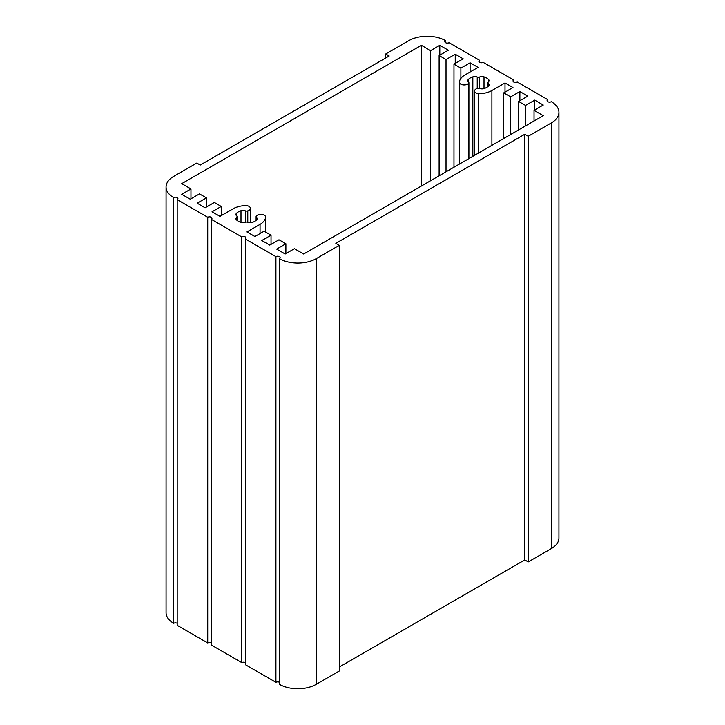 <?xml version="1.0" encoding="UTF-8"?>
<svg xmlns="http://www.w3.org/2000/svg" width="725" height="725" viewBox="0 0 725 725"><rect width="100%" height="100%" fill="white"/><g stroke="black" fill="none" stroke-linecap="round" stroke-linejoin="round"><path stroke-width="1.09" d="M543.252 115.674L303.63 254.013L294.413 248.693L285.197 254.013L276.669 249.092L285.886 243.772L278.98 239.785L269.763 245.104L261.816 240.51L271.032 235.19L264.118 231.203L254.901 236.522L246.953 231.937L260.058 224.369A19.058 11.002 0 0 0 265.64 216.703A4.903 2.828 0 0 0 261.562 214.41A4.903 2.828 0 0 0 256.478 215.896A2.066 1.196 0 0 0 256.097 216.585A2.066 1.196 0 0 0 256.478 217.273A4.142 2.393 180 0 1 257.248 218.66A4.142 2.393 180 0 1 256.732 219.811A11.591 6.688 180 0 1 252.173 222.439A4.142 2.393 180 0 1 247.778 222.303A2.066 1.196 0 0 0 245.385 222.303A4.142 2.393 180 0 1 240.99 222.439A11.591 6.688 180 0 1 236.432 219.811A4.142 2.393 180 0 1 235.915 218.66A4.142 2.393 180 0 1 236.685 217.273A2.066 1.196 0 0 0 237.066 216.585A2.066 1.196 0 0 0 236.685 215.896A4.142 2.393 180 0 1 235.915 214.509A4.142 2.393 180 0 1 236.432 213.358A11.591 6.688 180 0 1 240.99 210.721A4.142 2.393 180 0 1 245.385 210.866A2.066 1.196 0 0 0 247.778 210.866A4.903 2.828 0 0 0 250.397 208.365A4.903 2.828 0 0 0 246.373 205.583A19.058 11.002 0 0 0 233.106 208.8L219.992 216.367L212.044 211.782L221.261 206.462L214.346 202.465L205.13 207.785L197.182 203.199L206.398 197.88L199.484 193.892L190.267 199.212L181.748 194.291L190.965 188.962L181.748 183.642L421.37 45.303L430.587 50.623L439.803 45.303L448.331 50.224L439.114 55.544L446.02 59.532L455.237 54.212L463.184 58.807L453.968 64.126L460.882 68.114L470.099 62.794L478.047 67.38L464.942 74.947A19.058 11.002 0 0 0 459.36 82.614A4.903 2.828 0 0 0 463.438 84.907A4.903 2.828 0 0 0 468.522 83.42A2.066 1.196 0 0 0 468.903 82.732A2.066 1.196 0 0 0 468.522 82.043A4.142 2.393 180 0 1 467.752 80.656A4.142 2.393 180 0 1 468.268 79.505A11.591 6.688 180 0 1 472.827 76.868A4.142 2.393 180 0 1 477.222 77.013A2.066 1.196 0 0 0 479.615 77.013A4.142 2.393 180 0 1 484.01 76.868A11.591 6.688 180 0 1 488.568 79.505A4.142 2.393 180 0 1 489.085 80.656A4.142 2.393 180 0 1 488.315 82.043A2.066 1.196 0 0 0 487.934 82.732A2.066 1.196 0 0 0 488.315 83.42A4.142 2.393 180 0 1 489.085 84.807A4.142 2.393 180 0 1 488.568 85.958A11.591 6.688 180 0 1 484.01 88.595A4.142 2.393 180 0 1 479.615 88.45A2.066 1.196 0 0 0 477.222 88.45A4.903 2.828 0 0 0 474.603 90.951A4.903 2.828 0 0 0 478.627 93.733A19.058 11.002 0 0 0 491.894 90.516L505.008 82.949L512.956 87.535L503.739 92.854L510.654 96.851L519.87 91.522L527.818 96.117L518.602 101.437L525.516 105.424L534.733 100.104L543.252 105.025L534.035 110.345L543.252 115.674M285.886 253.614L285.886 243.772M271.032 244.37L271.032 235.19M265.64 232.082L265.64 216.703M247.778 222.303L247.778 210.866M221.261 215.642L221.261 206.462M206.398 207.06L206.398 197.88M190.965 198.813L190.965 188.962M279.442 258.671L279.442 684.355A25.991 15.007 0 0 0 316.191 684.355L339.291 671.024L339.291 245.34L316.191 258.671A25.991 15.007 180 0 1 279.442 258.671A2.483 1.432 0 0 0 280.167 257.656A2.483 1.432 0 0 0 278.636 256.333A2.483 1.432 0 0 0 275.926 256.641L245.34 238.987A2.483 1.432 0 0 0 246.065 237.972A2.483 1.432 0 0 0 244.533 236.649A2.483 1.432 0 0 0 241.824 236.957L211.238 219.294A2.483 1.432 0 0 0 211.963 218.279A2.483 1.432 0 0 0 210.431 216.956A2.483 1.432 0 0 0 207.731 217.273L177.19 199.638A2.483 1.432 0 0 0 177.924 198.623A2.483 1.432 0 0 0 176.383 197.3A2.483 1.432 0 0 0 173.683 197.617A25.991 15.007 180 0 1 166.07 187.005A25.991 15.007 180 0 1 173.683 176.392L196.774 163.062L200.236 165.055L389.171 55.979L385.709 53.976L408.809 40.645A25.991 15.007 180 0 1 445.558 40.645A2.483 1.432 0 0 0 444.833 41.66A2.483 1.432 0 0 0 446.364 42.983A2.483 1.432 0 0 0 449.074 42.675L479.606 60.302A2.483 1.432 0 0 0 478.881 61.317A2.483 1.432 0 0 0 480.412 62.64A2.483 1.432 0 0 0 483.122 62.332L513.708 79.986A2.483 1.432 0 0 0 512.983 81.001A2.483 1.432 0 0 0 514.514 82.324A2.483 1.432 0 0 0 517.215 82.016L547.81 99.678A2.483 1.432 0 0 0 547.076 100.693A2.483 1.432 0 0 0 548.617 102.017A2.483 1.432 0 0 0 551.317 101.699A25.991 15.007 180 0 1 558.93 112.312A25.991 15.007 180 0 1 551.317 122.924L528.226 136.255L524.764 134.261L335.829 243.337L339.291 245.34M245.34 238.987L245.34 664.671L275.926 682.325A2.483 1.432 180 0 1 279.442 682.325M211.238 219.294L211.238 644.978L241.824 662.641A2.483 1.432 180 0 1 245.34 662.641M177.19 199.638L177.19 625.322L207.731 642.957A2.483 1.432 180 0 1 211.238 642.957M166.07 187.005L166.07 612.688A25.991 15.007 0 0 0 173.683 623.301A2.483 1.432 180 0 1 177.19 623.301M339.291 667.027L524.764 559.945L528.226 561.938L551.317 548.607A25.991 15.007 0 0 0 558.93 537.995L558.93 112.312M459.36 164.104L459.36 82.614M468.522 158.82L468.522 83.42M478.627 152.984L478.627 93.733M505.008 92.129L505.008 82.949M503.739 138.484L503.739 92.854M510.654 134.497L510.654 96.851M519.87 100.703L519.87 91.522M518.602 129.902L518.602 101.437M525.516 125.914L525.516 105.424M534.733 109.946L534.733 100.104M534.035 120.993L534.035 110.345M421.37 186.044L421.37 45.303M430.587 180.715L430.587 50.623M439.803 55.145L439.803 45.303M439.114 175.794L439.114 55.544M446.02 171.807L446.02 59.532M455.237 63.392L455.237 54.212M453.968 167.221L453.968 64.126M460.882 78.418L460.882 68.114M470.099 71.974L470.099 62.794M275.926 682.325L275.926 256.641M241.824 662.641L241.824 236.957M207.731 642.957L207.731 217.273M173.683 623.301L173.683 197.617M385.709 57.973L385.709 53.976M445.558 42.675L445.558 40.645M479.606 62.332L479.606 60.302M513.708 82.016L513.708 79.986M547.81 101.699L547.81 99.678M528.226 561.938L528.226 136.255M524.764 559.945L524.764 134.261M260.058 233.541L260.058 224.369M256.478 220.056L256.478 217.273M236.685 220.056L236.685 217.273M236.432 215.66L236.432 213.358M240.99 222.439L240.99 210.721M245.385 222.303L245.385 210.866M468.268 81.807L468.268 79.505M472.827 156.328L472.827 76.868M477.222 88.45L477.222 77.013M479.615 88.45L479.615 77.013M484.01 88.595L484.01 76.868M488.568 81.807L488.568 79.505M488.315 86.212L488.315 83.42M491.894 145.317L491.894 90.516M551.317 548.607L551.317 122.924M316.191 684.355L316.191 258.671M256.097 220.4L256.097 216.585M237.066 220.4L237.066 216.585M250.397 222.738L250.397 208.365M468.903 158.594L468.903 82.732M487.934 86.547L487.934 82.732M474.603 155.304L474.603 90.951"/></g></svg>
